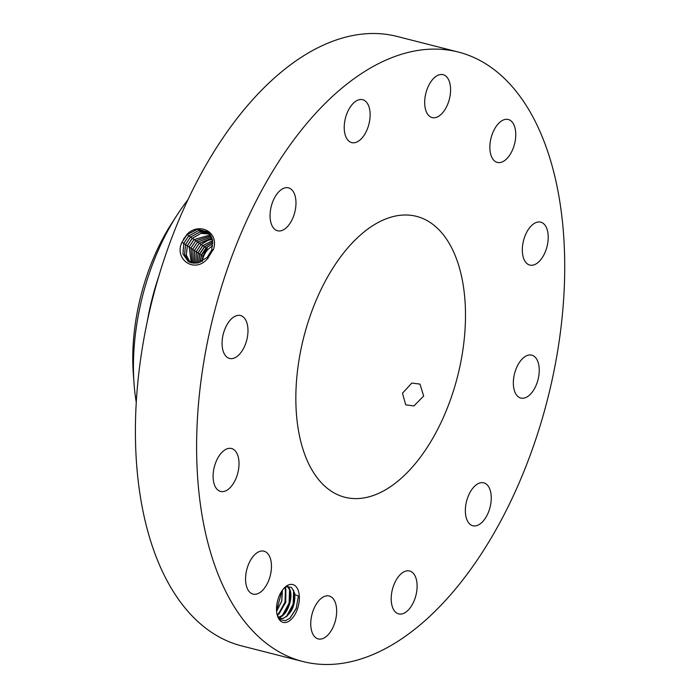 <?xml version="1.0" encoding="UTF-8"?>
<svg xmlns="http://www.w3.org/2000/svg" width="698" height="698" viewBox="0 0 698 698"><rect width="100%" height="100%" fill="white"/><g stroke="black" fill="none" stroke-linecap="round" stroke-linejoin="round"><path stroke-width="1.05" d="M458.342 52.053L397.145 36.453A314.484 172.205 104.3 0 0 137.07 390.941A314.484 172.205 104.3 0 0 241.787 645.947L302.993 661.547A314.484 172.205 104.3 0 0 563.059 307.059A314.484 172.205 104.3 0 0 458.342 52.053A314.484 172.205 104.3 0 0 198.267 406.541A314.484 172.205 104.3 0 0 302.993 661.547M289.487 584.601A19.527 10.697 104.3 0 0 284.819 587.419A19.527 10.697 104.3 0 0 277.525 616.037A19.527 10.697 104.3 0 0 286.416 622.319A19.527 10.697 104.3 0 0 299.276 600.367A19.527 10.697 104.3 0 0 289.487 584.601M439.365 74.756A22.144 12.119 104.3 0 0 425.195 96.385A22.144 12.119 104.3 0 0 432.158 117.587A22.144 12.119 104.3 0 0 435.884 117.508A22.144 12.119 104.3 0 0 450.062 95.879A22.144 12.119 104.3 0 0 443.09 74.677A22.144 12.119 104.3 0 0 439.365 74.756M464.728 333.88A144.94 79.363 104.3 0 0 416.462 216.354A144.94 79.363 104.3 0 0 296.606 379.721A144.94 79.363 104.3 0 0 344.864 497.246A144.94 79.363 104.3 0 0 464.728 333.88M362.096 137.916A22.144 12.119 104.3 0 0 370.132 115.301A22.144 12.119 104.3 0 0 362.646 99.701A22.144 12.119 104.3 0 0 352.263 104.386A22.144 12.119 104.3 0 0 344.227 127.001A22.144 12.119 104.3 0 0 351.713 142.601A22.144 12.119 104.3 0 0 362.096 137.916M293.273 216.965A22.144 12.119 104.3 0 0 288.492 187.858A22.144 12.119 104.3 0 0 272.77 201.652A22.144 12.119 104.3 0 0 277.551 230.768A22.144 12.119 104.3 0 0 293.273 216.965M247.869 333.487A22.144 12.119 104.3 0 0 240.496 315.54A22.144 12.119 104.3 0 0 222.191 340.493A22.144 12.119 104.3 0 0 229.563 358.449A22.144 12.119 104.3 0 0 247.869 333.487M238.053 456.256A22.144 12.119 104.3 0 0 231.527 448.526A22.144 12.119 104.3 0 0 217.113 459.371A22.144 12.119 104.3 0 0 214.068 483.705A22.144 12.119 104.3 0 0 220.594 491.436A22.144 12.119 104.3 0 0 235.008 480.59A22.144 12.119 104.3 0 0 238.053 456.256M266.444 552.38A22.144 12.119 104.3 0 0 263.984 551.184A22.144 12.119 104.3 0 0 247.45 567.282A22.144 12.119 104.3 0 0 250.591 592.907A22.144 12.119 104.3 0 0 253.051 594.094A22.144 12.119 104.3 0 0 269.585 577.996A22.144 12.119 104.3 0 0 266.444 552.38M325.442 596.092A22.144 12.119 104.3 0 0 311.273 617.721A22.144 12.119 104.3 0 0 318.236 638.923A22.144 12.119 104.3 0 0 321.961 638.845A22.144 12.119 104.3 0 0 336.139 617.207A22.144 12.119 104.3 0 0 329.168 596.013A22.144 12.119 104.3 0 0 325.442 596.092M399.239 575.684A22.144 12.119 104.3 0 0 391.194 598.299A22.144 12.119 104.3 0 0 398.68 613.9A22.144 12.119 104.3 0 0 409.063 609.214A22.144 12.119 104.3 0 0 417.107 586.59A22.144 12.119 104.3 0 0 409.621 570.99A22.144 12.119 104.3 0 0 399.239 575.684M468.053 496.627A22.144 12.119 104.3 0 0 472.834 525.742A22.144 12.119 104.3 0 0 488.556 511.939A22.144 12.119 104.3 0 0 483.775 482.833A22.144 12.119 104.3 0 0 468.053 496.627M513.458 380.105A22.144 12.119 104.3 0 0 520.83 398.061A22.144 12.119 104.3 0 0 539.135 373.107A22.144 12.119 104.3 0 0 531.763 355.151A22.144 12.119 104.3 0 0 513.458 380.105M523.282 257.344A22.144 12.119 104.3 0 0 529.799 265.074A22.144 12.119 104.3 0 0 544.213 254.229A22.144 12.119 104.3 0 0 547.258 229.895A22.144 12.119 104.3 0 0 540.732 222.165A22.144 12.119 104.3 0 0 526.318 233.01A22.144 12.119 104.3 0 0 523.282 257.344M494.882 161.221A22.144 12.119 104.3 0 0 497.342 162.416A22.144 12.119 104.3 0 0 513.876 146.318A22.144 12.119 104.3 0 0 510.735 120.693A22.144 12.119 104.3 0 0 508.284 119.506A22.144 12.119 104.3 0 0 491.741 135.604A22.144 12.119 104.3 0 0 494.882 161.221M182.108 242.005L182.091 242.04C173.453 258.879 194.611 274.34 207.707 258.469L213.745 248.601C218.718 231.151 198.511 222.034 186.802 234.554L182.108 242.005L186.968 234.703L197.447 229.293L207.638 231.788M285.089 587.48L285.883 589.164L285.744 602.287L278.999 613.952L277.281 615.243L280.43 619.702L285.412 620.705L289.967 618.201L296.196 608.621L298.395 595.987L294.888 594.565A16.508 9.039 104.3 0 0 294.495 592.768L291.528 587.472L287.175 586.582L283.999 588.248M411.811 383.054L402.476 393.236L405.713 404.831L413.931 405.922L423.669 396.01L419.96 384.101L411.811 383.054M208.414 232.434L198.564 230.61L188.678 235.907L183.836 243.201L182.902 253.906L188.338 261.576L197.77 262.971L207.166 257.449L211.756 249.945L212.506 239.658L207.62 231.78L197.421 229.258L186.924 234.668L183.391 239.248M294.888 594.565C295.097 606.344 291.118 614.31 282.943 618.454L278.755 618M294.495 592.768L293.657 605.21L287.166 616.037L282.856 618.428L279.924 618.454M133.327 374.006A148.901 81.535 -75.7 0 1 171.743 223.299L177.091 215.019A166.805 91.333 104.3 0 0 134.313 345.048A166.805 91.333 -75.7 0 0 134.06 383.839L133.327 374.006M158.865 276.033A166.805 91.333 104.3 0 0 147.269 321.542M187.919 199.768A166.805 91.333 104.3 0 0 177.091 215.019M136.267 402.406A166.805 91.333 -75.7 0 1 134.06 383.839M202.472 261.148A16.9 13.864 124.5 0 1 212.742 245.914M208.432 232.451L198.59 230.645L188.722 235.933L183.879 243.227L182.937 253.915L188.355 261.593M278.389 617.477L283.083 614.999L289.818 603.325L289.967 590.203L287.358 586.538M287.89 586.442L287.559 586.634C295.28 591.511 288.649 616.002 278.86 617.416L278.415 617.503M201.408 255.52L203.005 256.096L207.419 247.999L201.574 255.102L200.256 262.212M203.005 256.096L201.739 261.549M212.916 243.585L205.962 247.991L201.338 254.953L200.047 262.291M209.156 233.176L199.698 231.989L190.432 237.146L185.616 244.387L184.569 254.482L189.237 262.073M209.173 233.193L199.733 232.024L190.475 237.172L185.659 244.413L184.612 254.491L189.263 262.082M285.142 587.446L285.796 602.418L277.307 615.304M212.873 242.127L204.47 246.961L199.837 253.915L198.677 262.745M212.855 241.97L204.296 246.848L199.68 253.81L198.546 262.78M212.698 240.636L202.743 245.766L198.11 252.728L197.255 263.076M209.845 233.978L200.841 233.394L192.186 238.376L187.404 245.574L186.253 255.04L190.196 262.492L186.296 255.058L187.448 245.6L192.229 238.402L200.867 233.42L209.862 233.996M282.446 590.142L281.774 601.17L276.609 611.308M282.376 590.238L281.687 601.153L276.6 611.195M212.681 240.548L202.638 245.705L198.014 252.667L197.185 263.085M195.902 263.259L196.33 251.516L200.963 244.553L208.868 239.85A16.9 13.864 -55.5 0 0 206.765 240.653L201.007 244.579L196.374 251.542L195.929 263.251M206.765 240.653L212.419 239.309M191.235 262.841L189.237 246.787L193.983 239.641L210.499 234.877L193.948 239.615L189.193 246.76L191.208 262.832M208.885 239.85L212.41 239.283M212.044 238.053L199.253 243.34L194.585 250.346L194.646 263.312M190.973 247.956L192.282 263.085L191.016 247.973L195.737 240.871L211.075 235.845L195.702 240.845L190.973 247.956L189.053 247.249M212.035 238.027L199.209 243.314L194.541 250.329L194.62 263.312M192.761 249.142L193.416 263.251L192.805 249.16L197.499 242.11L211.599 236.901L197.455 242.084L192.761 249.142L190.842 248.436M289.783 618.367L296.196 608.386L298.395 595.987M286.346 616.7L293.177 604.093L293.631 590.246M282.271 615.662L289.085 603.081L289.565 589.252M278.188 614.624L285.011 602.042L285.482 588.213M276.565 610.602L282.009 590.752M211.756 249.945L213.291 249.997M207.166 257.449L207.934 258.696M183.836 243.201L181.908 242.494M188.678 235.907L187.212 234.458M201.338 254.953L199.672 254.351M205.962 247.991L204.697 246.734M185.616 244.387L183.696 243.689M190.432 237.146L188.975 235.688M204.296 246.848L202.978 245.539M199.68 253.81L197.935 253.173M187.404 245.574L185.485 244.876M192.186 238.376L190.728 236.927M202.638 245.705L201.26 244.335M198.014 252.667L196.19 252.004M189.193 246.76L187.273 246.062M193.939 239.615L192.482 238.158M200.963 244.553L199.497 243.105M196.33 251.516L194.41 250.818M195.702 240.845L194.236 239.397M199.209 243.314L197.743 241.866M197.455 242.084L195.99 240.636M194.541 250.329L192.622 249.631"/></g></svg>
